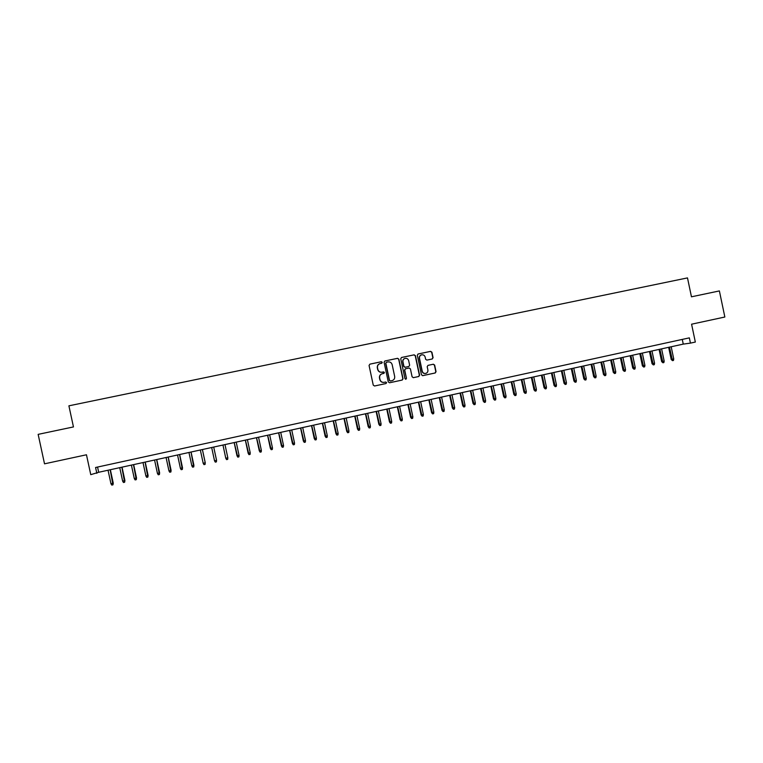 <?xml version="1.0" encoding="UTF-8"?>
<svg xmlns="http://www.w3.org/2000/svg" width="763" height="763" viewBox="0 0 763 763"><rect width="100%" height="100%" fill="white"/><g stroke="black" fill="none" stroke-linecap="round" stroke-linejoin="round"><path stroke-width="1.14" d="M382.273 362.339L381.357 361.729L369.912 364.142L369.063 365.458L373.25 385.134L374.557 385.992L386.002 383.541L386.593 382.616L385.677 382.015L384.199 382.33C382.063 382.568 380.67 381.643 380.012 379.573L379.659 377.943C379.411 375.863 380.26 374.461 382.196 373.756L383.875 373.393L384.428 372.478L383.522 371.877L382.044 372.191C379.907 372.42 378.515 371.495 377.857 369.426L377.504 367.785C377.256 365.744 378.076 364.352 379.974 363.627L381.738 363.245L382.273 362.339M381.624 363.274L382.091 362.387L381.176 361.786L369.912 364.142M374.557 385.992L385.811 383.57L386.402 382.644L385.611 382.025M383.913 382.377C381.824 382.559 380.46 381.634 379.831 379.612L379.478 377.971C379.23 375.892 380.079 374.499 382.015 373.794L383.694 373.431L384.247 372.516L382.044 372.191M432.249 358.982L433.079 357.675L431.915 352.22L430.637 351.361L418.067 354.003L417.304 355.3L421.453 374.795L422.74 375.654L435.244 372.973L436.045 371.667L434.652 365.076L433.365 364.218L427.986 365.372L427.194 366.669L427.89 369.941C428.1 371.686 427.385 372.849 425.754 373.422C423.97 373.66 422.788 372.907 422.225 371.152L419.497 358.314C419.297 356.607 419.974 355.463 421.548 354.862C423.37 354.566 424.581 355.32 425.172 357.113L425.62 359.259L426.908 360.107L432.249 358.982M690.439 343.121L695.331 342.053L691.583 324.199L724.85 317.017L719.385 290.922L691.459 296.807L687.492 277.904L68.899 405.83L73.458 426.927L38.15 434.366L44.521 463.828L86.467 454.777L90.759 474.662L98.685 472.278L683.257 344.113L690.439 343.121L689.342 337.866L95.575 467.49L96.834 473.327M398.877 359.182L397.58 358.314L384.857 360.994L384.094 362.291L388.262 381.91L389.569 382.768L402.206 380.06L403.036 378.744L398.877 359.182L397.38 358.372L384.781 361.023M401.586 357.475L414.156 354.833L415.454 355.692L419.593 375.196L418.763 376.512L413.393 377.656L412.096 376.808L410.418 368.882L409.121 368.024L405.506 368.796L404.714 370.093L406.469 378.353L405.906 379.268L404.972 378.667L400.747 358.782L401.472 357.504M97.559 467.051L98.685 472.278M682.275 339.411L683.257 344.113M379.926 363.646L379.793 363.674C377.895 364.409 377.075 365.792 377.323 367.833L377.504 367.785M381.853 372.23C379.726 372.458 378.334 371.543 377.675 369.473L377.323 367.833M389.569 382.768L401.996 380.098L402.835 378.782L398.677 359.23M386.44 362.253L385.849 363.178L389.511 380.394L390.427 380.995L392.087 380.632C394.051 379.945 394.91 378.543 394.671 376.445L392.172 364.685C391.514 362.625 390.122 361.7 387.995 361.929L386.44 362.253M386.364 362.282L385.849 363.178M390.341 381.004L389.321 380.422L385.658 363.226M401.433 357.523L414.156 354.833M413.231 377.685L418.563 376.541L419.364 375.234L415.234 355.749L413.937 354.89M409.121 368.024L405.296 368.834L404.504 370.141L406.469 378.353M405.735 379.287L406.259 378.381M408.672 360.661C408.081 358.858 406.86 358.105 405.019 358.4C403.446 359.001 402.759 360.155 402.969 361.862L403.932 366.402L405.229 367.261L408.854 366.488L409.636 365.191L408.672 360.661M404.905 358.429L404.81 358.457C403.236 359.058 402.549 360.212 402.759 361.92L402.969 361.862M408.796 366.507L405.019 367.308L403.722 366.45L402.759 361.92M421.424 354.89L421.319 354.919C419.755 355.52 419.068 356.664 419.278 358.372L419.497 358.314M425.439 373.479C423.684 373.67 422.54 372.907 421.996 371.19L419.278 358.372M422.578 375.673L435.005 373.012L435.807 371.705L434.414 365.124L433.193 364.256M432.096 359.011L432.84 357.733L431.686 352.277L430.399 351.419L417.981 354.032M113.258 483.151L112.962 484.829L111.789 485.096L110.959 483.761L113.258 483.151L110.358 469.722M112.962 484.829L110.158 469.77M110.959 483.761L108.041 470.227M124.913 480.566L124.636 482.245L123.472 482.502L122.652 481.167L124.913 480.566L122.032 467.166M124.636 482.245L121.842 467.204M122.652 481.167L119.743 467.662M136.529 477.991L136.272 479.66L135.108 479.917L134.298 478.582L136.529 477.991L133.649 464.61M136.272 479.66L133.487 464.648M134.298 478.582L131.398 465.106M148.098 475.425L147.86 477.085L146.706 477.342L145.895 476.017L148.098 475.425L145.228 462.073M147.86 477.085L145.084 462.111M145.895 476.017L143.005 462.559M159.62 472.869L159.4 474.529L158.246 474.786L157.445 473.451L159.62 472.869L156.749 459.545M159.4 474.529L156.634 459.574M157.445 473.451L154.565 460.032M171.093 470.332L170.893 471.973L169.739 472.23L168.957 470.905L171.093 470.332L168.232 457.027M170.893 471.973L168.146 457.056M168.957 470.905L166.076 457.504M182.519 467.795L182.338 469.436L181.193 469.693L180.411 468.358L182.519 467.795L179.667 454.529M182.338 469.436L179.601 454.538M180.411 468.358L177.541 454.986M193.907 465.268L193.745 466.908L192.6 467.156L191.828 465.831L193.907 465.268L191.065 452.03M193.745 466.908L191.017 452.039M191.828 465.831L188.966 452.488M202.386 449.541L205.237 462.855L205.094 464.381L203.969 464.638L203.196 463.313L205.247 462.76L202.414 449.541M203.196 463.313L200.335 449.989M213.707 447.061L216.558 460.347L216.415 461.873L215.28 462.12L214.527 460.804L216.558 460.347L213.716 447.061M214.527 460.804L211.675 447.509M227.832 457.848L227.679 459.374L226.554 459.622L225.8 458.305L222.958 445.029L225.772 458.21L227.832 457.848L224.99 444.591M239.057 455.368L238.905 456.884L237.779 457.132L236.988 455.721L239.057 455.368L236.215 442.13M237.779 457.132L234.203 442.569M236.988 455.721L234.165 442.578M250.235 452.888L250.083 454.405L248.967 454.653L248.156 453.251L250.235 452.888L247.412 439.669M248.967 454.653L245.4 440.117M248.156 453.251L245.343 440.127M261.375 450.418L261.223 451.925L260.107 452.173L259.277 450.78L261.375 450.418L258.552 437.228M260.107 452.173L256.549 437.666M259.277 450.78L256.473 437.685M272.477 447.957L272.315 449.464L271.199 449.712L270.36 448.32L272.477 447.957L269.663 434.796M271.199 449.712L267.66 435.234M270.36 448.32L267.565 435.253M283.531 445.506L283.359 447.013L282.253 447.261L281.404 445.878L283.531 445.506L280.717 432.373M282.253 447.261L278.733 432.802M281.404 445.878L278.609 432.831M294.537 443.065L294.365 444.571L293.269 444.819L292.401 443.437L294.537 443.065L291.733 429.95M293.269 444.819L289.759 430.389M292.401 443.437L289.616 430.418M305.505 440.632L305.324 442.139L304.237 442.378L303.35 441.014L305.505 440.632L302.711 427.547M304.237 442.378L300.736 427.986M303.35 441.014L300.574 428.014M316.426 438.21L316.244 439.717L315.157 439.955L314.261 438.591L316.426 438.21L313.641 425.153M315.157 439.955L311.676 425.582M314.261 438.591L311.495 425.62M327.308 435.797L327.127 437.304L326.039 437.542L325.133 436.188L327.308 435.797L324.533 422.769M326.039 437.542L322.568 423.198M325.133 436.188L322.368 423.236M338.152 433.394L337.961 434.9L336.884 435.139L335.958 433.785L338.152 433.394L335.377 420.384M336.884 435.139L333.421 420.814M335.958 433.785L333.202 420.861M348.949 431L348.758 432.497L347.68 432.735L346.745 431.391L348.949 431L346.183 418.019M347.68 432.735L344.237 418.448M346.745 431.391L343.999 418.496M359.707 428.615L359.507 430.113L358.438 430.351L357.494 429.016L359.707 428.615L356.941 415.663M358.438 430.351L355.005 416.083M357.494 429.016L354.747 416.14M370.417 426.24L370.227 427.738L369.149 427.976L368.195 426.641L370.417 426.24L367.661 413.308M369.149 427.976L365.735 413.727M368.195 426.641L365.458 413.794M381.09 423.875L380.89 425.373L379.831 425.601L378.858 424.276L381.09 423.875L378.343 410.971M379.831 425.601L376.426 411.391M378.858 424.276L376.13 411.457M391.724 421.519L391.524 423.007L390.465 423.246L389.473 421.92L391.724 421.519L388.987 408.634M390.465 423.246L387.07 409.054M389.473 421.92L386.755 409.121M402.32 419.173L402.111 420.661L401.052 420.89L400.06 419.574L402.32 419.173L399.583 406.307M401.052 420.89L397.676 406.727M400.06 419.574L397.342 406.803M412.869 416.836L412.659 418.315L411.61 418.553L410.599 417.237L412.869 416.836L410.141 403.999M411.61 418.553L408.243 404.409M410.599 417.237L407.89 404.485M423.379 414.5L423.169 415.988L422.12 416.216L421.1 414.91L423.379 414.5L420.661 401.691M422.12 416.216L418.763 402.101M421.1 414.91L418.391 402.187M433.851 412.182L433.632 413.66L432.592 413.899L431.553 412.592L433.851 412.182L431.133 399.392M432.592 413.899L429.254 399.802M431.553 412.592L428.863 399.888M444.285 409.865L444.066 411.352L443.026 411.581L441.977 410.284L444.285 409.865L441.577 397.103M443.026 411.581L439.698 397.513M441.977 410.284L439.288 397.609M454.672 407.566L454.452 409.044L453.413 409.273L452.364 407.986L454.672 407.566L451.973 394.824M453.413 409.273L450.103 395.234M452.364 407.986L449.674 395.329M465.029 405.267L464.801 406.746L463.77 406.975L462.702 405.687L465.029 405.267L462.33 392.554M463.77 406.975L460.471 392.964M462.702 405.687L460.022 393.059M475.339 402.988L475.111 404.457L474.09 404.686L473.003 403.408L475.339 402.988L472.65 390.294M474.09 404.686L470.8 390.694M473.003 403.408L470.332 390.799M485.621 400.709L485.382 402.177L484.362 402.406L483.265 401.128L485.621 400.709L482.931 388.033M484.362 402.406L481.091 388.443M483.265 401.128L480.604 388.548M495.855 398.439L495.616 399.907L494.596 400.136L493.489 398.868L495.855 398.439L493.175 385.792M494.596 400.136L491.334 386.192M493.489 398.868L490.838 386.307M506.05 396.178L505.812 397.647L504.801 397.866L503.685 396.607L506.05 396.178L503.38 383.551M504.801 397.866L501.549 383.951M503.685 396.607L501.024 384.066M516.217 393.927L515.969 395.387L514.958 395.615L513.833 394.357L516.217 393.927L513.547 381.328M514.958 395.615L511.725 381.729M513.833 394.357L511.181 381.843M526.336 391.677L526.089 393.145L525.078 393.365L523.943 392.115L526.336 391.677L523.676 379.106M525.078 393.365L521.854 379.507M523.943 392.115L521.301 379.621M536.418 389.445L536.17 390.904L535.168 391.133L534.014 389.883L536.418 389.445L533.766 376.893M535.168 391.133L531.954 377.284M534.014 389.883L531.382 377.418M546.47 387.222L546.213 388.682L545.211 388.901L544.057 387.661L546.47 387.222L543.819 374.69M545.211 388.901L542.016 375.081M544.057 387.661L541.425 375.215M556.475 385L556.227 386.459L555.226 386.679L554.052 385.439L556.475 385L553.833 372.487M555.226 386.679L552.04 372.888M554.052 385.439L551.43 373.021M566.451 382.788L566.194 384.247L565.202 384.466L564.01 383.236L566.451 382.788L563.809 370.303M565.202 384.466L562.016 370.694M564.01 383.236L561.396 370.837M576.38 380.584L576.122 382.044L575.13 382.263L573.938 381.033L576.38 380.584L573.757 368.128M575.13 382.263L571.964 368.519M573.938 381.033L571.325 368.653M586.28 378.391L586.022 379.84L585.03 380.06L583.829 378.839L586.28 378.391L583.657 365.954M585.03 380.06L581.883 366.345M583.829 378.839L581.225 366.488M596.141 376.207L595.884 377.656L594.892 377.876L593.681 376.655L596.141 376.207L593.528 363.789M594.892 377.876L591.754 364.18M593.681 376.655L591.087 364.323M605.965 374.023L605.708 375.472L604.725 375.692L603.495 374.48L605.965 374.023L603.361 361.633M604.725 375.692L601.597 362.024M603.495 374.48L600.901 362.167M615.76 371.858L615.493 373.307L614.511 373.517L613.28 372.315L615.76 371.858L613.156 359.487M614.511 373.517L611.392 359.869M613.28 372.315L610.686 360.031M625.517 369.693L625.24 371.142L624.268 371.352L623.018 370.15L625.517 369.693L622.913 357.351M624.268 371.352L621.158 357.733M623.018 370.15L620.443 357.885M635.236 367.537L634.959 368.987L633.986 369.197L632.727 368.004L635.236 367.537L632.641 355.215M633.986 369.197L630.896 355.596M632.727 368.004L630.152 355.758M644.916 365.391L644.64 366.831L643.667 367.051L642.398 365.858L644.916 365.391L642.332 353.088M643.667 367.051L640.586 353.469M642.398 365.858L639.833 353.641M654.559 363.255L654.282 364.695L653.319 364.905L652.041 363.722L654.559 363.255L651.984 350.97M653.319 364.905L650.248 351.352M652.041 363.722L649.475 351.524M664.172 361.128L663.886 362.559L662.933 362.778L661.645 361.595L664.172 361.128L661.597 348.863M662.933 362.778L659.871 349.244M661.645 361.595L659.089 349.416M673.748 359.001L673.462 360.441L672.508 360.651L671.211 359.468L673.748 359.001L671.182 346.764M672.508 360.651L669.456 347.146M671.211 359.468L668.655 347.318"/></g></svg>

